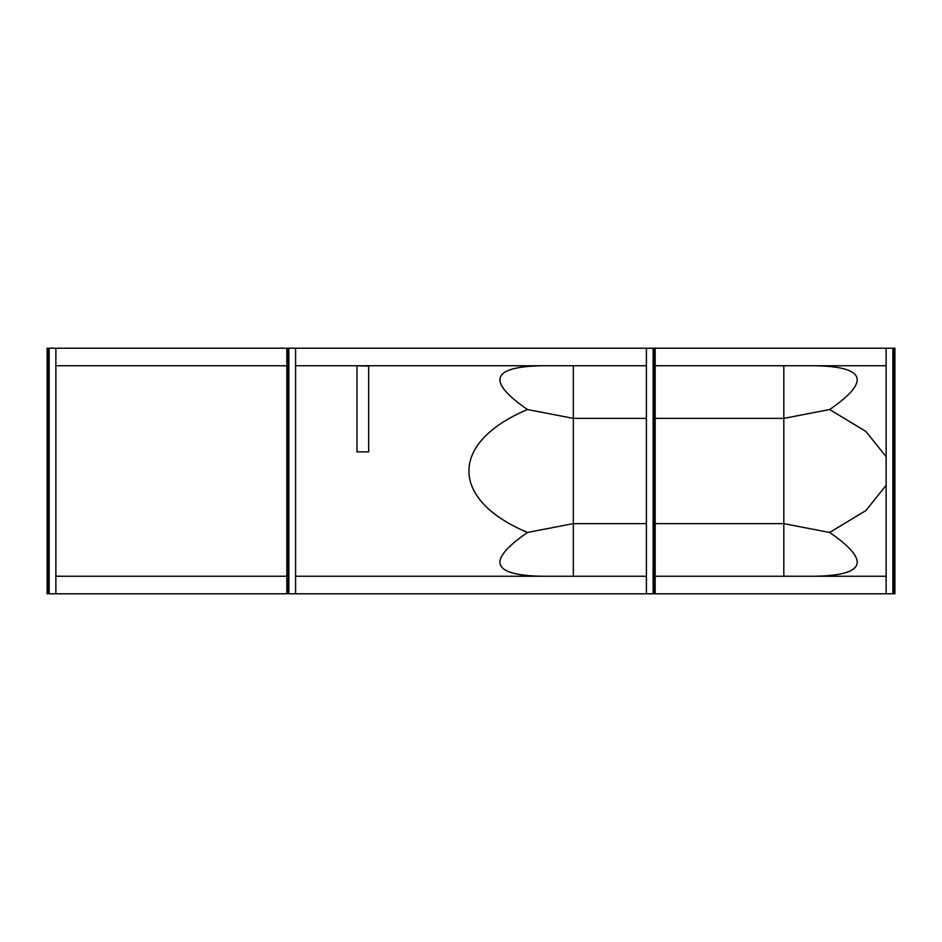 <?xml version="1.0" encoding="UTF-8"?>
<svg xmlns="http://www.w3.org/2000/svg" width="942" height="942" viewBox="0 0 942 942"><rect width="100%" height="100%" fill="white"/><g stroke="black" fill="none" stroke-linecap="round" stroke-linejoin="round"><path stroke-width="1.41" d="M886.128 348.21L655.173 348.21L655.173 593.79L886.128 593.79L886.128 348.21L894.9 348.21L894.9 593.79L886.128 593.79M295.588 348.21L295.588 593.79L646.412 593.79L646.412 348.21L55.872 348.21L55.872 593.79L47.1 593.79L47.1 348.21L55.872 348.21M886.128 365.755L655.173 365.755M646.412 365.755L295.588 365.755M286.827 365.755L55.872 365.755M295.588 593.79L55.872 593.79M886.128 576.245L655.173 576.245M646.412 576.245L295.588 576.245M286.827 576.245L55.872 576.245M541.897 576.245C491.265 575.279 486.472 560.69 527.508 532.466L573.325 523.622L646.412 523.622M541.897 365.755C491.265 366.721 486.472 381.31 527.508 409.535C449.405 442.281 449.405 499.719 527.508 532.466M655.173 523.622L783.815 523.622L829.619 532.466L865.863 510.588L886.128 485.283M886.128 456.717L865.863 431.412L829.619 409.535C870.655 381.31 865.863 366.721 815.242 365.755M829.619 532.466C870.655 560.69 865.863 575.279 815.242 576.245M527.508 409.535L573.325 418.378L573.325 576.245M655.173 418.378L783.815 418.378L783.815 576.245M573.325 365.755L573.325 418.378L646.412 418.378M783.815 365.755L783.815 418.378L829.619 409.535M893.44 348.21L893.44 593.79M48.56 593.79L48.56 348.21M356.983 366.108L356.983 451.889L368.675 451.889L368.675 366.108L356.983 365.755L368.675 366.108M286.827 593.79L286.827 348.21M288.287 593.79L288.287 348.21M646.412 348.21L653.713 348.21L653.713 593.79L655.173 593.79M653.713 348.21L655.173 348.21M646.412 593.79L653.713 593.79M892.851 348.21L892.851 593.79M49.149 593.79L49.149 348.21M288.864 593.79L288.864 348.21M653.136 348.21L653.136 593.79"/></g></svg>

